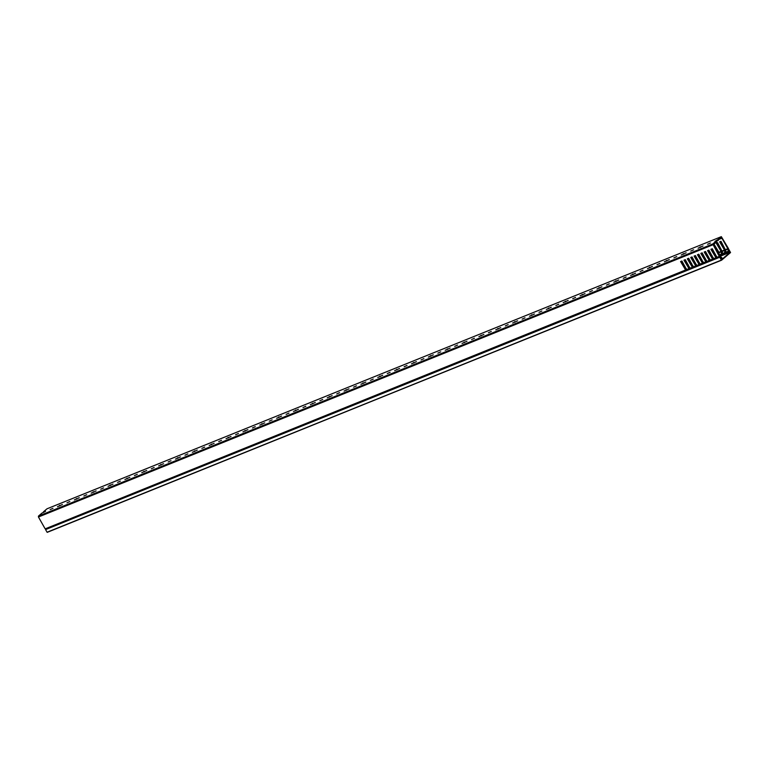 <?xml version="1.0" encoding="UTF-8"?>
<svg xmlns="http://www.w3.org/2000/svg" width="769" height="769" viewBox="0 0 769 769"><rect width="100%" height="100%" fill="white"/><g stroke="black" fill="none" stroke-linecap="round" stroke-linejoin="round"><path stroke-width="1.15" d="M720.688 258.259L721.159 257.807L719.919 257.134L45.573 529.591L47.063 532.225L721.38 260.085L719.89 257.452M721.034 258.115L721.495 259.691L730.204 252.232L729.425 250.857L728.839 251.04L728.858 249.483L730.55 252.54L721.582 260.21L47.063 532.225M730.204 252.232L720.217 256.269M721.38 260.085L47.265 532.34M45.573 529.591L719.851 257.211M693.58 249.79L690.725 251.088L693.58 249.79M686.159 252.78L681.219 254.991L686.159 252.78M676.72 256.596L673.865 257.894L676.72 256.596M669.299 259.586L664.358 261.796L669.299 259.586M659.86 263.402L657.005 264.699L659.86 263.402M652.439 266.391L647.498 268.602L652.439 266.391M642.999 270.198L640.154 271.505L642.999 270.198M635.588 273.197L630.638 275.408L635.588 273.197M626.149 277.003L623.294 278.301L626.149 277.003M618.728 280.003L613.787 282.204L618.728 280.003M609.288 283.809L606.433 285.107L609.288 283.809M601.867 286.799L596.927 289.009L601.867 286.799M592.428 290.615L589.573 291.912L592.428 290.615M585.007 293.604L580.066 295.815L585.007 293.604M575.568 297.411L572.722 298.718L575.568 297.411M568.156 300.41L563.206 302.621L568.156 300.41M558.717 304.216L555.862 305.514L558.717 304.216M551.296 307.216L546.355 309.417L551.296 307.216M541.857 311.022L539.002 312.32L541.857 311.022M534.436 314.012L529.495 316.222L534.436 314.012M524.996 317.828L522.141 319.125L524.996 317.828M517.585 320.817L512.635 323.028L517.585 320.817M508.136 324.624L505.291 325.931L508.136 324.624M500.725 327.623L495.774 329.834L500.725 327.623M491.285 331.429L488.43 332.727L491.285 331.429M483.864 334.428L478.924 336.639L483.864 334.428M474.425 338.235L471.57 339.533L474.425 338.235M467.004 341.225L462.063 343.435L467.004 341.225M457.565 345.041L454.71 346.338L457.565 345.041M450.153 348.03L445.203 350.241L450.153 348.03M440.704 351.846L437.859 353.144L440.704 351.846M433.293 354.836L428.343 357.047L433.293 354.836M423.854 358.642L420.999 359.95L423.854 358.642M416.433 361.641L411.492 363.852L416.433 361.641M406.993 365.448L404.138 366.746L406.993 365.448M399.572 368.447L394.632 370.648L399.572 368.447M390.133 372.254L387.288 373.551L390.133 372.254M382.722 375.243L377.771 377.454L382.722 375.243M373.273 379.059L370.427 380.357L373.273 379.059M365.861 382.049L360.921 384.26L365.861 382.049M356.422 385.855L353.567 387.163L356.422 385.855M349.001 388.854L344.06 391.065L349.001 388.854M339.562 392.661L336.707 393.959L339.562 392.661M332.141 395.66L327.2 397.861L332.141 395.66M322.701 399.467L319.856 400.764L322.701 399.467M315.29 402.456L310.34 404.667L315.29 402.456M305.851 406.272L302.996 407.57L305.851 406.272M298.43 409.262L293.489 411.473L298.43 409.262M288.99 413.068L286.135 414.376L288.99 413.068M281.569 416.067L276.629 418.278L281.569 416.067M272.13 419.874L269.275 421.172L272.13 419.874M264.709 422.873L259.768 425.084L264.709 422.873M255.27 426.68L252.424 427.977L255.27 426.68M247.858 429.669L242.908 431.88L247.858 429.669M238.419 433.485L235.564 434.783L238.419 433.485M230.998 436.475L226.057 438.686L230.998 436.475M221.559 440.291L218.704 441.589L221.559 440.291M214.138 443.28L209.197 445.491L214.138 443.28M204.698 447.087L201.843 448.385L204.698 447.087M197.277 450.086L192.337 452.297L197.277 450.086M187.838 453.893L184.993 455.19L187.838 453.893M180.427 456.892L175.476 459.093L180.427 456.892M170.987 460.698L168.132 461.996L170.987 460.698M163.566 463.688L158.625 465.899L163.566 463.688M154.127 467.504L151.272 468.802L154.127 467.504M146.706 470.493L141.765 472.704L146.706 470.493M137.267 474.3L134.412 475.607L137.267 474.3M129.846 477.299L124.905 479.51L129.846 477.299M120.406 481.106L117.561 482.403L120.406 481.106M112.995 484.105L108.045 486.306L112.995 484.105M103.555 487.911L100.701 489.209L103.555 487.911M96.135 490.901L91.194 493.112L96.135 490.901M86.695 494.717L83.84 496.015L86.695 494.717M79.274 497.706L74.333 499.917L79.274 497.706M69.835 501.513L66.98 502.82L69.835 501.513M62.414 504.512L57.473 506.723L62.414 504.512M52.974 508.319L50.129 509.616L52.974 508.319M716.448 241.303L721.322 237.852L721.928 238.207L727.859 248.685L728.368 251.694L729.281 252.588L729.791 251.501L728.916 251.453L728.464 248.55L721.332 236.66L46.938 508.838L43.439 511.837L45.563 511.318L41.949 513.106L38.45 516.105L712.767 243.965L719.294 256.404L721.351 257.932L721.389 259.134L722.024 257.923L719.601 255.75L713.68 245.273L713.68 244.379L716.718 241.774L716.266 240.976L712.767 243.965M710.431 242.985L707.586 244.282L710.431 242.985M703.02 245.984L698.069 248.195L703.02 245.984M686.775 270.006L45.246 528.832L45.794 529.197M45.246 528.832L685.612 269.996L680.584 261.537L681.93 260.999L686.554 269.611L688.986 268.631L683.949 260.182L685.304 259.634L689.928 268.246L692.35 267.276L687.323 258.817L688.668 258.278L693.302 266.891L695.724 265.911L690.697 257.461L692.042 256.913L696.666 265.526L699.098 264.546L694.071 256.096L695.416 255.558L700.04 264.171L702.472 263.19L697.435 254.741L698.79 254.193L703.414 262.806L705.836 261.825L700.809 253.376L702.155 252.828L706.788 261.45L709.21 260.47L704.183 252.021L705.529 251.473L710.152 260.085L712.584 259.105L707.557 250.656L708.903 250.108L713.526 258.73L715.958 257.75L710.921 249.291L712.277 248.752L716.9 257.365L719.294 256.404M712.767 244.859L38.45 516.999L44.977 528.534M38.45 516.999L38.45 516.105M713.545 258.884L712.603 258.384L708.105 250.434M710.172 260.239L709.229 259.739L704.731 251.79M706.807 261.604L705.865 261.104L701.366 253.155M703.433 262.96L702.491 262.46L697.992 254.51M700.059 264.325L699.117 263.825L694.618 255.875M696.685 265.68L695.743 265.18L691.244 257.231M693.321 267.045L692.379 266.545L687.88 258.595M689.947 268.41L689.005 267.9L684.506 259.96M686.573 269.765L685.631 269.265L681.132 261.316M716.919 257.519L715.977 257.019L711.479 249.069M727.993 249.089L725.552 250.079L720.986 241.293L719.64 241.841L724.696 250.415L722.178 251.434L717.612 242.658L716.266 243.196L721.418 251.953L721.322 254.068L722.37 255.375L719.736 255.837L721.764 255.02M713.978 244.119L718.832 252.136L719.294 254.885L721.322 254.068M715.41 254.289L715.929 256.25L716.4 256.058M714.276 254.164L714.689 254.741M712.036 255.654L712.555 257.605L713.036 257.413M710.902 255.519L711.315 256.106M708.662 257.009L709.181 258.97L709.662 258.778M707.538 256.884L707.941 257.461M705.298 258.374L705.807 260.326L706.288 260.133M704.164 258.24L704.567 258.826M701.924 259.739L702.443 261.691L702.914 261.498M700.79 259.605L701.203 260.182M698.55 261.095L699.069 263.046L699.55 262.854M697.416 260.96L697.829 261.547M695.176 262.46L695.695 264.411L696.176 264.219M694.051 262.325L694.455 262.902M721.457 254.481L719.428 255.298L719.736 255.837M716.621 256.433L716.064 256.654L716.871 256.99M713.248 257.788L712.69 258.019L713.497 258.355M709.874 259.153L709.316 259.374L710.133 259.711M706.5 260.508L705.942 260.739L706.759 261.076M703.135 261.873L702.578 262.094L703.385 262.431M699.761 263.238L699.204 263.459L700.011 263.796M696.387 264.594L695.83 264.824L696.647 265.151M722.37 255.375L722.879 254.289L722.062 254.318M722.274 255.395L720.342 256.192M722.581 254.116L721.937 254.049L721.976 251.482L721.418 251.953M718.563 253.905L718.611 252.838L718.169 253.212M715.132 255.529L715.237 254.203L714.68 254.674M711.758 256.894L711.863 255.558L711.306 256.039M708.393 258.249L708.489 256.923L707.932 257.394M705.019 259.614L705.125 258.278L704.567 258.759M701.645 260.97L701.751 259.643L701.193 260.114M698.271 262.335L698.377 260.999L697.819 261.479M694.907 263.7L695.003 262.364L694.445 262.844M721.976 251.482L716.814 242.975M718.611 252.838L713.565 244.552M715.237 254.203L711.892 248.906M711.863 255.558L708.518 250.261M708.489 256.923L705.144 251.626M705.125 258.278L701.78 252.991M701.751 259.643L698.406 254.347M698.377 260.999L695.032 255.712M695.003 262.364L691.658 257.067M724.696 250.415L724.831 253.116L725.734 254.01L726.272 253.347L725.311 252.684L725.35 250.117L720.188 241.61M713.421 258.797L712.873 259.278L713.392 259.778M712.969 259.355L710.306 260.431L710.989 260.739M710.056 260.162L709.499 260.643L710.018 261.133M709.595 260.72L706.932 261.796L707.615 262.104M706.682 261.518L706.125 261.998L706.644 262.498M706.221 262.075L703.558 263.152L704.241 263.459M703.308 262.883L702.751 263.363L703.27 263.854M702.856 263.44L700.184 264.517L700.876 264.824M699.934 264.248L699.386 264.719L699.905 265.218M699.482 264.796L696.82 265.872L697.502 266.18M696.57 265.603L696.012 266.084L696.531 266.574M696.108 266.161L693.446 267.237L694.128 267.545M693.196 266.968L692.638 267.439L693.157 267.939M692.734 267.525L690.072 268.592L690.754 268.91M689.822 268.323L689.264 268.804L689.783 269.294M689.37 268.881L686.698 269.957L687.39 270.265M722.178 251.434L722.668 253.52L724.696 252.713M724.831 253.116L722.802 253.933L723.11 254.472L725.129 253.655M725.648 254.03L723.11 254.472M717.121 257.759L713.67 259.066L714.363 259.384M722.802 253.933L721.918 253.837M725.552 250.079L726.042 252.165L728.233 251.28M728.368 251.694L726.176 252.578L726.484 253.116L728.676 252.232M729.185 252.607L726.484 253.116M716.266 240.976L714.93 241.389L717.756 239.697L718.208 240.495M721.245 236.708L717.756 239.697M719.553 256.692L717.044 257.711L717.727 258.019M43.439 511.837L43.746 512.385M726.176 252.578L725.292 252.472M716.795 257.442L716.237 257.913M725.196 251.674L724.629 252.165M725.417 250.656L724.85 251.136M725.35 250.117L724.792 250.598M686.457 269.688L685.9 270.159M690.149 268.641L689.649 269.073M693.523 267.285L693.023 267.708M696.887 265.92L696.397 266.343M700.261 264.565L699.761 264.988M703.635 263.2L703.135 263.623M707.009 261.844L706.509 262.267M710.373 260.48L709.883 260.902M713.747 259.115L713.248 259.547M721.831 253.039L721.264 253.52M722.053 252.011L721.485 252.501M722.216 250.954L724.388 250.079M725.59 249.598L727.859 248.685M721.928 238.207L719.957 238.996M683.997 266.382L684.794 266.064M687.371 265.017L688.168 264.699M690.745 263.661L691.533 263.334M718.842 252.319L721.024 251.444M721.322 251.78L718.813 252.799M691.754 263.719L690.956 264.036M688.38 265.074L687.582 265.401M685.006 266.439L684.208 266.756M685.266 268.621L686.063 268.304M688.639 267.256L689.428 266.939M692.013 265.901L692.802 265.574M693.013 265.959L692.225 266.276M689.649 267.314L688.851 267.641M686.275 268.679L685.477 268.996M685.929 269.477L686.525 269.237M689.293 268.121L689.899 267.872M692.667 266.756L693.273 266.516M700.136 246.811L700.444 247.358M716.996 240.005L717.448 240.803M59.54 505.339L59.847 505.887M76.4 498.533L76.708 499.081M93.251 491.727L93.568 492.275M110.111 484.922L110.419 485.479M126.972 478.126L127.279 478.674M143.832 471.32L144.139 471.868M160.683 464.514L161 465.062M177.543 457.709L177.85 458.257M194.403 450.913L194.711 451.461M211.264 444.107L211.571 444.655M228.114 437.301L228.431 437.849M244.975 430.496L245.282 431.044M261.835 423.69L262.142 424.248M278.695 416.894L279.003 417.442M295.546 410.088L295.863 410.636M312.406 403.283L312.714 403.831M329.267 396.477L329.574 397.035M346.127 389.681L346.435 390.229M362.978 382.875L363.295 383.423M379.838 376.07L380.146 376.618M396.698 369.264L397.006 369.812M413.559 362.468L413.866 363.016M430.409 355.663L430.727 356.21M447.27 348.857L447.577 349.405M464.13 342.051L464.438 342.599M480.981 335.246L481.298 335.803M497.841 328.45L498.158 328.997M514.701 321.644L515.009 322.192M531.562 314.838L531.869 315.386M548.412 308.033L548.73 308.59M565.273 301.237L565.59 301.784M582.133 294.431L582.441 294.979M598.993 287.625L599.301 288.173M615.844 280.82L616.161 281.367M632.704 274.024L633.012 274.571M649.565 267.218L649.872 267.766M666.425 260.412L666.733 260.96M683.276 253.607L683.593 254.154M726.138 252.501L725.35 252.828M722.773 253.866L721.976 254.183M719.919 257.134L45.602 529.274M725.946 252.751L725.427 252.963M725.734 254.01L723.716 254.827M729.493 251.319L728.974 251.53M729.281 252.588L727.09 253.472M721.332 236.66L47.015 508.79"/></g></svg>
